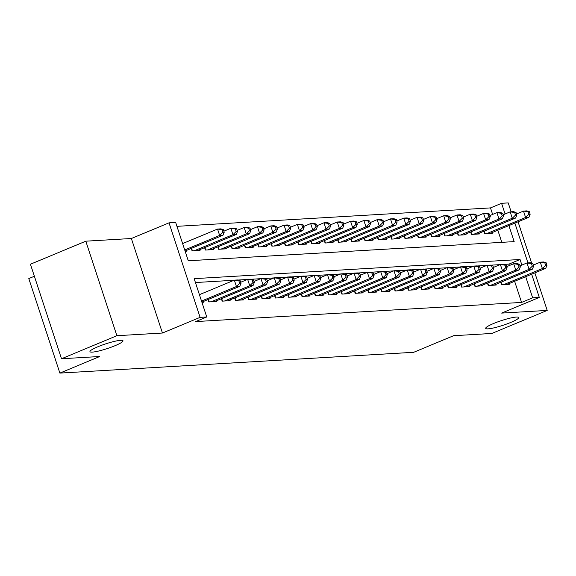 <?xml version="1.0" encoding="UTF-8"?>
<svg xmlns="http://www.w3.org/2000/svg" width="576" height="576" viewBox="0 0 576 576"><rect width="100%" height="100%" fill="white"/><g stroke="black" fill="none" stroke-linecap="round" stroke-linejoin="round"><path stroke-width="0.86" d="M493.704 323.453A17.388 2.477 -18.2 0 1 518.738 317.527A17.388 2.477 -18.2 0 1 510.732 322.452A17.388 2.477 -18.2 0 1 485.698 328.385A17.388 2.477 -18.2 0 1 493.704 323.453M97.978 346.716A17.388 2.477 -18.2 0 1 123.005 340.783A17.388 2.477 -18.2 0 1 114.998 345.715A17.388 2.477 -18.2 0 1 89.971 351.648A17.388 2.477 -18.2 0 1 97.978 346.716M492.631 214.409L490.493 207.907L501.574 203.299L508.219 202.903L511.142 211.795M34.38 276.25L28.8 278.575L59.875 373.097L413.705 352.296L453.578 335.707L491.825 333.461L547.2 310.421L534.859 272.873M59.875 373.097L99.749 356.501L61.51 358.754L30.427 264.233L85.81 241.186L116.885 335.707L162.446 333.029L200.102 317.362L169.027 222.84L175.673 222.451L188.273 260.77L514.166 241.618L508.903 225.59M162.446 333.029L131.364 238.507L85.81 241.186M131.364 238.507L169.027 222.84M490.493 207.907L176.954 226.332M531.662 263.167L518.054 221.782M61.51 358.754L116.885 335.707M500.724 282.319L501.516 284.724L509.494 284.256L509.256 283.529M487.426 283.104L488.21 285.509L496.195 285.041L495.958 284.306M474.12 283.889L474.912 286.286L482.89 285.818L482.652 285.091M460.822 284.666L461.606 287.071L469.591 286.603L469.354 285.869M447.516 285.451L448.308 287.856L456.286 287.381L456.048 286.654M434.218 286.229L435.01 288.634L442.987 288.166L442.75 287.431M420.912 287.014L421.704 289.418L429.689 288.95L429.444 288.216M407.614 287.791L408.406 290.196L416.383 289.728L416.146 289.001M394.308 288.576L395.1 290.981L403.085 290.513L402.84 289.778M381.01 289.361L381.802 291.766L389.779 291.29L389.542 290.563M367.704 290.138L368.496 292.543L376.481 292.075L376.236 291.341M354.406 290.923L355.198 293.328L363.175 292.86L362.938 292.126M341.1 291.701L341.892 294.106L349.877 293.638L349.632 292.91M327.802 292.486L328.594 294.89L336.571 294.422L336.334 293.688M314.496 293.27L315.288 295.668L323.273 295.2L323.028 294.473M301.198 294.048L301.99 296.453L309.967 295.985L309.73 295.25M287.892 294.833L288.684 297.238L296.669 296.762L296.424 296.035M274.594 295.61L275.386 298.015L283.363 297.547L283.126 296.813M261.288 296.395L262.08 298.8L270.065 298.332L269.82 297.598M247.99 297.173L248.782 299.578L256.759 299.11L256.522 298.382M234.684 297.958L235.476 300.362L243.461 299.894L243.216 299.16M221.386 298.742L222.178 301.147L230.155 300.672L229.918 299.945M208.087 299.52L208.872 301.925L216.857 301.457L216.612 300.722M501.818 242.345L497.822 230.198M185.141 251.244L186.754 251.143L186.516 250.416M191.282 248.429L192.074 250.834L200.059 250.366L199.814 249.631M204.588 247.651L205.38 250.049L213.358 249.581L213.12 248.854M217.886 246.866L218.678 249.271L226.663 248.803L226.418 248.069M231.192 246.082L231.984 248.486L239.962 248.018L239.724 247.284M244.49 245.304L245.282 247.709L253.267 247.234L253.022 246.506M257.796 244.519L258.588 246.924L266.566 246.456L266.328 245.722M271.094 243.742L271.886 246.139L279.871 245.671L279.626 244.944M284.4 242.957L285.192 245.362L293.17 244.894L292.932 244.159M297.698 242.172L298.49 244.577L306.475 244.109L306.23 243.382M311.004 241.394L311.796 243.799L319.774 243.331L319.536 242.597M324.302 240.61L325.094 243.014L333.079 242.546L332.834 241.812M337.608 239.832L338.4 242.237L346.378 241.762L346.14 241.034M350.906 239.047L351.698 241.452L359.676 240.984L359.438 240.25M364.212 238.262L364.997 240.667L372.982 240.199L372.744 239.472M377.51 237.485L378.302 239.89L386.28 239.422L386.042 238.687M390.816 236.7L391.601 239.105L399.586 238.637L399.348 237.902M404.114 235.922L404.906 238.327L412.884 237.852L412.646 237.125M417.42 235.138L418.205 237.542L426.19 237.074L425.945 236.34M430.718 234.36L431.51 236.758L439.488 236.29L439.25 235.562M444.024 233.575L444.809 235.98L452.794 235.512L452.549 234.778M457.322 232.79L458.114 235.195L466.092 234.727L465.854 234M470.628 232.013L471.413 234.418L479.398 233.95L479.153 233.215M483.926 231.228L484.718 233.633L492.696 233.165L492.458 232.43M521.878 265.068L520.049 259.495L194.155 278.654L206.748 316.973L195.674 321.581L521.575 302.429L514.62 281.29M509.429 265.5L508.975 264.11L503.978 264.398M500.098 264.629L490.68 265.183M486.799 265.414L477.374 265.961M473.494 266.191L464.076 266.746M460.195 266.976L450.77 267.53M446.89 267.754L437.472 268.308M433.591 268.538L424.174 269.093M420.286 269.316L410.868 269.87M406.987 270.101L397.57 270.655M393.682 270.886L384.264 271.44M380.383 271.663L370.966 272.218M367.078 272.448L357.66 273.002M353.779 273.226L344.362 273.78M340.474 274.01L331.056 274.565M327.175 274.795L317.758 275.342M313.87 275.573L304.452 276.127M300.571 276.358L291.154 276.912M287.266 277.135L277.848 277.69M273.967 277.92L264.55 278.474M260.662 278.698L251.244 279.252M247.363 279.482L237.946 280.037M234.058 280.267L195.43 282.535M201.938 302.335L203.551 302.242L203.314 301.507M531.662 274.205L539.302 297.425L501.638 313.092L547.2 310.421M539.302 297.425L532.649 297.821L525.701 276.682M521.575 302.429L532.649 297.821M206.748 316.973L200.102 317.362M514.865 223.106L527.94 262.894M505.08 213.977L501.574 203.299M508.975 264.11L520.049 259.495M201.521 301.061L236.441 286.531L239.767 286.337L201.866 302.112M199.418 294.674L234.346 280.145L237.672 279.95L240.178 280.728L238.853 280.807L239.688 283.363L241.02 283.284L240.178 280.728M239.688 283.363L236.441 286.531L234.346 280.145L238.853 280.807M239.767 286.337L241.02 283.284M185.069 251.014L222.97 235.246L219.643 235.44L217.548 229.054L182.621 243.583M222.055 229.716L217.548 229.054L220.867 228.859L223.38 229.637L222.055 229.716L222.89 232.265L224.222 232.193L223.38 229.637M222.89 232.265L219.643 235.44L184.723 249.97M224.222 232.193L222.97 235.246M211.205 301.788L249.746 285.754L253.073 285.559L214.524 301.594M240.682 282.262L247.644 279.367L250.97 279.173L253.483 279.943L252.151 280.022L252.994 282.578L254.326 282.499L253.483 279.943M252.994 282.578L249.746 285.754L247.644 279.367L252.151 280.022M253.073 285.559L254.326 282.499M224.503 301.01L263.045 284.969L266.371 284.774L227.83 300.809M253.987 281.477L260.95 278.582L264.276 278.388L266.782 279.166L265.457 279.245L266.292 281.794L267.624 281.722L266.782 279.166M266.292 281.794L263.045 284.969L260.95 278.582L265.457 279.245M266.371 284.774L267.624 281.722M237.809 300.226L276.35 284.191L279.677 283.99L241.128 300.031M267.286 280.699L274.248 277.805L277.574 277.603L280.087 278.381L278.755 278.46L279.598 281.016L280.93 280.937L280.087 278.381M279.598 281.016L276.35 284.191L274.248 277.805L278.755 278.46M279.677 283.99L280.93 280.937M251.107 299.441L289.649 283.406L292.975 283.212L254.434 299.246M280.591 279.914L287.554 277.02L290.88 276.826L293.386 277.603L292.061 277.675L292.896 280.231L294.228 280.152L293.386 277.603M292.896 280.231L289.649 283.406L287.554 277.02L292.061 277.675M292.975 283.212L294.228 280.152M197.726 250.502L236.275 234.461L232.949 234.662L230.846 228.276L223.884 231.17M235.354 228.931L230.846 228.276L234.173 228.074L236.686 228.852L235.354 228.931L236.196 231.487L237.528 231.408L236.686 228.852M236.196 231.487L232.949 234.662L194.407 250.697M237.528 231.408L236.275 234.461M211.032 249.718L249.574 233.683L246.247 233.878L244.152 227.491L237.19 230.386M248.659 228.154L244.152 227.491L247.471 227.297L249.984 228.074L248.659 228.154L249.494 230.702L250.826 230.623L249.984 228.074M249.494 230.702L246.247 233.878L207.706 249.912M250.826 230.623L249.574 233.683M224.33 248.94L262.879 232.898L259.553 233.093L257.45 226.706L250.488 229.608M261.958 227.369L257.45 226.706L260.777 226.512L263.29 227.29L261.958 227.369L262.8 229.925L264.125 229.846L263.29 227.29M262.8 229.925L259.553 233.093L221.004 249.134M264.125 229.846L262.879 232.898M237.636 248.155L276.178 232.121L272.851 232.315L270.756 225.929L263.794 228.823M275.263 226.584L270.756 225.929L274.075 225.734L276.588 226.505L275.263 226.584L276.098 229.14L277.43 229.061L276.588 226.505M276.098 229.14L272.851 232.315L234.31 248.35M277.43 229.061L276.178 232.121M264.413 298.663L302.954 282.622L306.281 282.427L267.732 298.469M293.89 279.137L300.852 276.235L304.178 276.041L306.691 276.818L305.359 276.898L306.202 279.454L307.534 279.374L306.691 276.818M306.202 279.454L302.954 282.622L300.852 276.235L305.359 276.898M306.281 282.427L307.534 279.374M250.934 247.37L289.483 231.336L286.157 231.53L284.054 225.144L277.092 228.038M288.562 225.806L284.054 225.144L287.381 224.95L289.894 225.727L288.562 225.806L289.404 228.362L290.729 228.283L289.894 225.727M289.404 228.362L286.157 231.53L247.608 247.572M290.729 228.283L289.483 231.336M277.711 297.878L316.253 281.844L319.579 281.65L281.038 297.684M307.195 278.352L314.158 275.458L317.477 275.263L319.99 276.034L318.665 276.113L319.5 278.669L320.832 278.59L319.99 276.034M319.5 278.669L316.253 281.844L314.158 275.458L318.665 276.113M319.579 281.65L320.832 278.59M264.24 246.593L302.782 230.558L299.455 230.753L297.36 224.366L290.398 227.261M301.867 225.022L297.36 224.366L300.679 224.165L303.192 224.942L301.867 225.022L302.702 227.578L304.034 227.498L303.192 224.942M302.702 227.578L299.455 230.753L260.914 246.787M304.034 227.498L302.782 230.558M291.017 297.101L329.558 281.059L332.885 280.865L294.336 296.899M320.494 277.567L327.456 274.673L330.782 274.478L333.295 275.256L331.963 275.335L332.806 277.891L334.138 277.812L333.295 275.256M332.806 277.891L329.558 281.059L327.456 274.673L331.963 275.335M332.885 280.865L334.138 277.812M277.538 245.808L316.087 229.774L312.761 229.968L310.658 223.582L303.696 226.476M315.166 224.244L310.658 223.582L313.985 223.387L316.498 224.165L315.166 224.244L316.008 226.793L317.333 226.721L316.498 224.165M316.008 226.793L312.761 229.968L274.212 246.002M317.333 226.721L316.087 229.774M304.315 296.316L342.857 280.282L346.183 280.08L307.642 296.122M333.799 276.79L340.762 273.895L344.081 273.694L346.594 274.471L345.269 274.55L346.104 277.106L347.436 277.027L346.594 274.471M346.104 277.106L342.857 280.282L340.762 273.895L345.269 274.55M346.183 280.08L347.436 277.027M290.844 245.03L329.386 228.989L326.059 229.183L323.957 222.797L317.002 225.698M328.464 223.459L323.957 222.797L327.283 222.602L329.796 223.38L328.464 223.459L329.306 226.015L330.638 225.936L329.796 223.38M329.306 226.015L326.059 229.183L287.518 245.225M330.638 225.936L329.386 228.989M317.614 295.531L356.162 279.497L359.489 279.302L320.94 295.337M347.098 276.005L354.06 273.11L357.386 272.916L359.899 273.694L358.567 273.773L359.41 276.322L360.734 276.25L359.899 273.694M359.41 276.322L356.162 279.497L354.06 273.11L358.567 273.773M359.489 279.302L360.734 276.25M304.142 244.246L342.684 228.211L339.365 228.406L337.262 222.019L330.3 224.914M341.77 222.674L337.262 222.019L340.589 221.825L343.102 222.602L341.77 222.674L342.612 225.23L343.937 225.151L343.102 222.602M342.612 225.23L339.365 228.406L300.816 244.44M343.937 225.151L342.684 228.211M330.919 294.754L369.461 278.712L372.787 278.518L334.246 294.559M360.403 275.227L367.366 272.326L370.685 272.131L373.198 272.909L371.873 272.988L372.708 275.544L374.04 275.465L373.198 272.909M372.708 275.544L369.461 278.712L367.366 272.326L371.873 272.988M372.787 278.518L374.04 275.465M317.448 243.468L355.99 227.426L352.663 227.621L350.561 221.234L343.606 224.136M355.068 221.897L350.561 221.234L353.887 221.04L356.4 221.818L355.068 221.897L355.91 224.453L357.242 224.374L356.4 221.818M355.91 224.453L352.663 227.621L314.122 243.662M357.242 224.374L355.99 227.426M344.218 293.969L382.766 277.934L386.093 277.74L347.544 293.774M373.702 274.442L380.664 271.548L383.99 271.354L386.503 272.131L385.171 272.203L386.014 274.759L387.338 274.68L386.503 272.131M386.014 274.759L382.766 277.934L380.664 271.548L385.171 272.203M386.093 277.74L387.338 274.68M330.746 242.683L369.288 226.649L365.969 226.843L363.866 220.457L356.904 223.351M368.374 221.112L363.866 220.457L367.193 220.262L369.706 221.033L368.374 221.112L369.216 223.668L370.541 223.589L369.706 221.033M369.216 223.668L365.969 226.843L327.42 242.878M370.541 223.589L369.288 226.649M357.523 293.191L396.065 277.15L399.391 276.955L360.85 292.997M387.007 273.665L393.97 270.763L397.289 270.569L399.802 271.346L398.477 271.426L399.312 273.982L400.644 273.902L399.802 271.346M399.312 273.982L396.065 277.15L393.97 270.763L398.477 271.426M399.391 276.955L400.644 273.902M344.052 241.898L382.594 225.864L379.267 226.058L377.165 219.672L370.21 222.566M381.672 220.334L377.165 219.672L380.491 219.478L383.004 220.255L381.672 220.334L382.514 222.883L383.846 222.811L383.004 220.255M382.514 222.883L379.267 226.058L340.726 242.1M383.846 222.811L382.594 225.864M357.35 241.121L395.892 225.079L392.573 225.281L390.47 218.894L383.508 221.789M394.978 219.55L390.47 218.894L393.797 218.693L396.31 219.47L394.978 219.55L395.82 222.106L397.145 222.026L396.31 219.47M395.82 222.106L392.573 225.281L354.024 241.315M397.145 222.026L395.892 225.079M370.656 240.336L409.198 224.302L405.871 224.496L403.769 218.11L396.814 221.004M408.276 218.772L403.769 218.11L407.095 217.915L409.608 218.693L408.276 218.772L409.118 221.321L410.45 221.242L409.608 218.693M409.118 221.321L405.871 224.496L367.33 240.53M410.45 221.242L409.198 224.302M370.822 292.406L409.37 276.372L412.69 276.178L374.148 292.212M400.306 272.88L407.268 269.986L410.594 269.791L413.107 270.562L411.775 270.641L412.618 273.197L413.942 273.118L413.107 270.562M412.618 273.197L409.37 276.372L407.268 269.986L411.775 270.641M412.69 276.178L413.942 273.118M384.127 291.629L422.669 275.587L425.995 275.393L387.454 291.427M413.611 272.095L420.566 269.201L423.893 269.006L426.406 269.784L425.074 269.863L425.916 272.412L427.248 272.34L426.406 269.784M425.916 272.412L422.669 275.587L420.566 269.201L425.074 269.863M425.995 275.393L427.248 272.34M397.426 290.844L435.974 274.81L439.294 274.608L400.752 290.65M426.91 271.318L433.872 268.423L437.198 268.222L439.711 268.999L438.379 269.078L439.222 271.634L440.546 271.555L439.711 268.999M439.222 271.634L435.974 274.81L433.872 268.423L438.379 269.078M439.294 274.608L440.546 271.555M383.954 239.558L422.496 223.517L419.17 223.711L417.074 217.325L410.112 220.226M421.582 217.987L417.074 217.325L420.401 217.13L422.914 217.908L421.582 217.987L422.424 220.543L423.749 220.464L422.914 217.908M422.424 220.543L419.17 223.711L380.628 239.753M423.749 220.464L422.496 223.517M410.731 290.059L449.273 274.025L452.599 273.83L414.058 289.865M440.215 270.533L447.17 267.638L450.497 267.444L453.01 268.222L451.678 268.294L452.52 270.85L453.852 270.77L453.01 268.222M452.52 270.85L449.273 274.025L447.17 267.638L451.678 268.294M452.599 273.83L453.852 270.77M397.26 238.774L435.802 222.739L432.475 222.934L430.373 216.547L423.418 219.442M434.88 217.202L430.373 216.547L433.699 216.353L436.212 217.123L434.88 217.202L435.722 219.758L437.054 219.679L436.212 217.123M435.722 219.758L432.475 222.934L393.934 238.968M437.054 219.679L435.802 222.739M424.03 289.282L462.578 273.24L465.898 273.046L427.356 289.087M453.514 269.755L460.476 266.854L463.802 266.659L466.315 267.437L464.983 267.516L465.826 270.072L467.15 269.993L466.315 267.437M465.826 270.072L462.578 273.24L460.476 266.854L464.983 267.516M465.898 273.046L467.15 269.993M410.558 237.989L449.1 221.954L445.774 222.149L443.678 215.762L436.716 218.657M448.186 216.425L443.678 215.762L447.005 215.568L449.518 216.346L448.186 216.425L449.021 218.981L450.353 218.902L449.518 216.346M449.021 218.981L445.774 222.149L407.232 238.19M450.353 218.902L449.1 221.954M437.335 288.497L475.877 272.462L479.203 272.268L440.662 288.302M466.819 268.97L473.774 266.076L477.101 265.882L479.614 266.652L478.282 266.731L479.124 269.287L480.456 269.208L479.614 266.652M479.124 269.287L475.877 272.462L473.774 266.076L478.282 266.731M479.203 272.268L480.456 269.208M423.864 237.211L462.406 221.177L459.079 221.371L456.977 214.985L450.022 217.879M461.484 215.64L456.977 214.985L460.303 214.783L462.816 215.561L461.484 215.64L462.326 218.196L463.658 218.117L462.816 215.561M462.326 218.196L459.079 221.371L420.538 237.406M463.658 218.117L462.406 221.177M450.634 287.719L489.182 271.678L492.502 271.483L453.96 287.518M480.118 268.186L487.08 265.291L490.406 265.097L492.919 265.874L491.587 265.954L492.43 268.51L493.754 268.43L492.919 265.874M492.43 268.51L489.182 271.678L487.08 265.291L491.587 265.954M492.502 271.483L493.754 268.43M437.162 236.426L475.704 220.392L472.378 220.586L470.282 214.2L463.32 217.094M474.79 214.862L470.282 214.2L473.609 214.006L476.122 214.783L474.79 214.862L475.625 217.411L476.957 217.339L476.122 214.783M475.625 217.411L472.378 220.586L433.836 236.621M476.957 217.339L475.704 220.392M463.939 286.934L502.481 270.9L505.807 270.698L467.266 286.74M493.423 267.408L500.378 264.514L503.705 264.312L506.218 265.09L504.886 265.169L505.728 267.725L507.06 267.646L506.218 265.09M505.728 267.725L502.481 270.9L500.378 264.514L504.886 265.169M505.807 270.698L507.06 267.646M450.468 235.649L489.01 219.607L485.683 219.802L483.581 213.415L476.626 216.317M488.088 214.078L483.581 213.415L486.907 213.221L489.42 213.998L488.088 214.078L488.93 216.634L490.262 216.554L489.42 213.998M488.93 216.634L485.683 219.802L447.142 235.843M490.262 216.554L489.01 219.607M477.238 286.15L515.779 270.115L519.106 269.921L480.564 285.955M506.722 266.623L513.684 263.729L517.01 263.534L519.523 264.312L518.191 264.391L519.034 266.94L520.358 266.868L519.523 264.312M519.034 266.94L515.779 270.115L513.684 263.729L518.191 264.391M519.106 269.921L520.358 266.868M463.766 234.864L502.308 218.83L498.982 219.024L496.886 212.638L489.924 215.532M501.394 213.293L496.886 212.638L500.213 212.443L502.726 213.221L501.394 213.293L502.229 215.849L503.561 215.77L502.726 213.221M502.229 215.849L498.982 219.024L460.44 235.058M503.561 215.77L502.308 218.83M490.543 285.372L529.085 269.33L532.411 269.136L493.87 285.178M520.027 265.846L526.982 262.944L530.309 262.75L532.822 263.527L531.49 263.606L532.332 266.162L533.664 266.083L532.822 263.527M532.332 266.162L529.085 269.33L526.982 262.944L531.49 263.606M532.411 269.136L533.664 266.083M477.072 234.086L515.614 218.045L512.287 218.239L510.185 211.853L503.23 214.754M514.692 212.515L510.185 211.853L513.511 211.658L516.024 212.436L514.692 212.515L515.534 215.071L516.866 214.992L516.024 212.436M515.534 215.071L512.287 218.239L473.746 234.281M516.866 214.992L515.614 218.045M503.842 284.587L542.383 268.553L545.71 268.358L507.168 284.393M533.326 265.061L540.288 262.166L543.614 261.972L546.127 262.75L544.795 262.822L545.63 265.378L546.962 265.298L546.127 262.75M545.63 265.378L542.383 268.553L540.288 262.166L544.795 262.822M545.71 268.358L546.962 265.298M490.37 233.302L528.912 217.267L525.586 217.462L523.49 211.075L516.528 213.97M527.998 211.73L523.49 211.075L526.817 210.881L529.322 211.651L527.998 211.73L528.833 214.286L530.165 214.207L529.322 211.651M528.833 214.286L525.586 217.462L487.044 233.496M530.165 214.207L528.912 217.267M209.225 301.903L208.397 299.39M222.53 301.126L221.702 298.606M235.829 300.341L235.001 297.828M249.134 299.556L248.306 297.043M191.599 248.299L192.427 250.812M204.905 247.514L205.733 250.034M218.203 246.737L219.031 249.25M231.509 245.952L232.33 248.465M262.433 298.778L261.605 296.266M244.807 245.174L245.635 247.687M275.738 297.994L274.91 295.481M258.113 244.39L258.934 246.902M289.037 297.216L288.209 294.703M271.411 243.605L272.239 246.125M302.335 296.431L301.514 293.918M284.717 242.827L285.538 245.34M315.641 295.654L314.813 293.134M298.015 242.042L298.843 244.555M328.939 294.869L328.118 292.356M311.321 241.265L312.142 243.778M342.245 294.084L341.417 291.571M324.619 240.48L325.447 242.993M355.543 293.306L354.722 290.794M337.925 239.695L338.746 242.215M351.223 238.918L352.051 241.43M364.522 238.133L365.35 240.653M368.849 292.522L368.021 290.009M382.147 291.744L381.326 289.224M395.453 290.959L394.625 288.446M377.827 237.355L378.655 239.868M408.751 290.174L407.93 287.662M391.126 236.57L391.954 239.083M422.057 289.397L421.229 286.884M404.431 235.793L405.259 238.306M435.355 288.612L434.527 286.099M417.73 235.008L418.558 237.521M448.661 287.834L447.833 285.322M431.035 234.223L431.863 236.743M461.959 287.05L461.131 284.537M444.334 233.446L445.162 235.958M475.265 286.272L474.437 283.752M457.639 232.661L458.467 235.174M488.563 285.487L487.735 282.974M470.938 231.883L471.766 234.396M501.869 284.702L501.041 282.19M484.243 231.098L485.071 233.611"/></g></svg>
